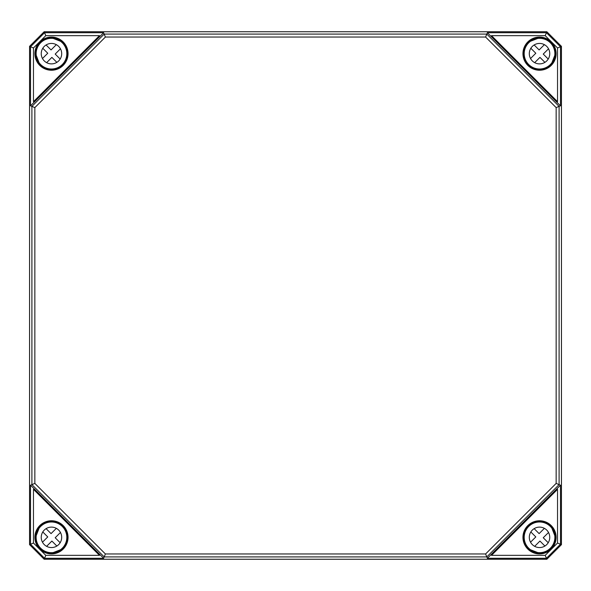 <?xml version="1.0" encoding="UTF-8"?>
<svg xmlns="http://www.w3.org/2000/svg" width="591" height="591" viewBox="0 0 591 591"><rect width="100%" height="100%" fill="white"/><g stroke="black" fill="none" stroke-linecap="round" stroke-linejoin="round"><path stroke-width="0.89" d="M51.845 38.356L52.459 38.304M62.291 42.833L61.013 41.459A15.492 15.492 0 0 0 52.695 38.216L51.853 38.06A15.602 15.602 0 0 0 35.866 54.04L36.029 54.882A15.492 15.492 0 0 0 39.265 63.207L40.432 64.692A15.602 15.602 0 0 0 62.506 64.692A15.602 15.602 0 0 0 62.498 42.626L62.314 42.811M36.11 54.653L36.162 54.04M62.498 42.626L61.087 41.547M39.353 63.281L40.432 64.692M45.788 35.659L99.473 35.659L33.465 101.667L33.465 47.974L45.788 35.659L44.561 32.712L30.518 46.755L30.518 105.804L31.899 106.38L31.899 484.62L104.186 556.914L486.814 556.914L559.101 484.62L559.101 106.38L486.814 34.086L104.186 34.086L31.899 106.38L34.847 107.599L105.405 37.034L103.617 32.712L99.835 36.539L99.473 35.659M539.147 38.06L538.305 38.216A15.492 15.492 0 0 0 529.987 41.459L528.502 42.626A15.602 15.602 0 0 0 528.494 64.692A15.602 15.602 0 0 0 550.568 64.692L550.384 64.508A15.344 15.344 0 0 1 524.712 57.63A15.344 15.344 0 0 1 543.506 38.843A15.344 15.344 0 0 1 550.384 64.508L551.735 63.207A15.492 15.492 0 0 0 554.971 54.882L555.134 54.04A15.602 15.602 0 0 0 539.147 38.06L539.155 38.319M538.541 38.304L539.155 38.356M554.838 54.04L554.89 54.653M528.709 42.833L529.913 41.547M550.568 64.692L551.802 63.289M557.535 47.974L557.535 101.667L491.527 35.659L545.212 35.659L557.535 47.974L560.482 46.755L546.439 32.712L487.383 32.712L485.595 37.034L556.153 107.599L560.482 105.804L556.656 102.029L557.535 101.667M51.853 552.94L52.695 552.784A15.492 15.492 0 0 0 61.013 549.541L62.498 548.374A15.602 15.602 0 0 0 62.506 526.308A15.602 15.602 0 0 0 40.432 526.308L39.265 527.793A15.492 15.492 0 0 0 36.029 536.118L35.866 536.96A15.602 15.602 0 0 0 51.853 552.94L51.845 552.681M52.459 552.696L51.845 552.644M36.162 536.96L36.11 536.347M62.321 548.189A15.344 15.344 0 0 1 36.649 541.312A15.344 15.344 0 0 1 55.443 522.518A15.344 15.344 0 0 1 62.321 548.189L62.498 548.374M62.291 548.167L61.087 549.453M40.432 526.308L39.198 527.711M33.465 543.026L33.465 489.333L99.473 555.341L45.788 555.341L33.465 543.026L30.518 544.245L44.561 558.288L103.617 558.288L105.405 553.966L34.847 483.401L30.518 485.196L34.344 488.971L33.465 489.333M539.155 552.644L538.305 552.784L539.147 552.94A15.602 15.602 0 0 0 555.134 536.96L554.971 536.118A15.492 15.492 0 0 0 551.735 527.793L550.568 526.308A15.602 15.602 0 0 0 528.494 526.308A15.602 15.602 0 0 0 528.502 548.374L528.686 548.189M554.89 536.347L554.838 536.96M528.502 548.374L529.987 549.541A15.492 15.492 0 0 0 538.305 552.784L538.541 552.696M529.913 549.453L528.709 548.167M551.647 527.719L550.568 526.308M545.212 555.341L491.527 555.341L557.535 489.333L557.535 543.026L545.212 555.341L546.439 558.288L560.482 544.245L560.482 485.196L556.153 483.401L485.595 553.966L487.383 558.288L491.165 554.461L491.527 555.341M99.473 555.341L99.835 554.461L103.617 558.288M33.465 101.667L34.344 102.029L30.518 105.804M491.527 35.659L491.165 36.539L487.383 32.712M557.535 489.333L556.656 488.971L560.482 485.196M556.153 107.599L556.153 483.401M485.595 553.966L105.405 553.966M34.847 483.401L34.847 107.599M105.405 37.034L485.595 37.034M45.788 555.341L44.162 559.256L546.838 559.256L561.45 544.643L561.45 46.357L546.838 31.744L44.162 31.744L29.55 46.357L44.17 31.751L546.83 31.751L561.435 46.357L561.435 544.643L546.83 559.249L44.17 559.249L29.565 544.643L29.565 46.357L33.465 47.974M29.565 46.357L29.55 544.643L30.518 544.245L30.518 485.196M546.838 31.744L545.212 35.659M44.162 31.744L44.561 32.712L103.617 32.712M560.482 105.804L560.482 46.755L561.45 46.357M561.435 544.643L557.535 543.026M546.838 559.256L546.439 558.288L487.383 558.288M56.854 546.032L51.882 541.061L46.608 546.335M60.467 532.476L55.192 537.751L60.164 542.73M42.471 542.206L47.753 536.923L42.774 531.952A10.232 10.232 0 0 1 46.083 528.642L51.055 533.621L56.337 528.339M58.701 544.57A10.232 10.232 0 0 1 41.592 539.989A10.232 10.232 0 0 1 54.113 527.46A10.232 10.232 0 0 1 58.701 544.57M544.917 546.032L539.945 541.061L534.663 546.335M548.529 532.476L543.247 537.751L548.226 542.73M530.533 542.206L535.808 536.923L530.836 531.952A10.232 10.232 0 0 1 534.146 528.642L539.118 533.621L544.392 528.339M550.384 548.189A15.344 15.344 0 0 1 524.712 541.312A15.344 15.344 0 0 1 543.506 522.518A15.344 15.344 0 0 1 550.384 548.189M546.764 544.57A10.232 10.232 0 0 1 529.654 539.989A10.232 10.232 0 0 1 542.176 527.46A10.232 10.232 0 0 1 546.764 544.57M56.854 62.358L51.882 57.379L46.608 62.661M60.467 48.794L55.192 54.077L60.164 59.048M42.471 58.524L47.753 53.249L42.774 48.27A10.232 10.232 0 0 1 46.083 44.968L51.055 49.939L56.337 44.665M62.321 64.508A15.344 15.344 0 0 1 36.649 57.63A15.344 15.344 0 0 1 55.443 38.843A15.344 15.344 0 0 1 62.321 64.508M58.701 60.895A10.232 10.232 0 0 1 41.592 56.308A10.232 10.232 0 0 1 54.113 43.778A10.232 10.232 0 0 1 58.701 60.895M544.917 62.358L539.945 57.379L534.663 62.661M548.529 48.794L543.247 54.077L548.226 59.048M530.533 58.524L535.808 53.249L530.836 48.27A10.232 10.232 0 0 1 534.146 44.968L539.118 49.939L544.392 44.665M546.764 60.895A10.232 10.232 0 0 1 529.654 56.308A10.232 10.232 0 0 1 542.176 43.778A10.232 10.232 0 0 1 546.764 60.895M29.565 544.643L44.162 559.256M52.651 38.105L52.274 38.341M36.147 54.468L35.911 54.845M61.508 42.057L61.095 41.385M39.198 63.289L39.87 63.702M68.046 53.663A16.578 16.578 0 0 0 43.18 39.309A16.578 16.578 0 0 0 43.18 68.017A16.578 16.578 0 0 0 68.046 53.663M67.751 53.663A16.282 16.282 0 0 1 38.681 63.739A16.282 16.282 0 0 1 46.135 38.275A16.282 16.282 0 0 1 67.751 53.663M538.726 38.341L538.349 38.105M555.089 54.845L554.853 54.468M551.647 63.281L551.13 63.702M529.905 41.385L529.492 42.057M552.319 63.739A16.282 16.282 0 0 1 523.249 53.663A16.282 16.282 0 0 1 539.531 37.381A16.282 16.282 0 0 1 552.319 63.739M522.954 53.663A16.578 16.578 0 0 0 539.531 70.233A16.578 16.578 0 0 0 556.109 53.663A16.578 16.578 0 0 0 539.531 37.085A16.578 16.578 0 0 0 522.954 53.663M52.274 552.659L52.651 552.895M35.911 536.155L36.147 536.532M39.353 527.719L39.87 527.298M61.095 549.615L61.508 548.943M38.681 527.261A16.282 16.282 0 0 1 67.751 537.337A16.282 16.282 0 0 1 46.135 552.725A16.282 16.282 0 0 1 38.681 527.261M68.046 537.337A16.578 16.578 0 0 0 43.18 522.983A16.578 16.578 0 0 0 43.18 551.691A16.578 16.578 0 0 0 68.046 537.337M538.349 552.895L538.726 552.659M554.853 536.532L555.089 536.155M529.492 548.943L529.905 549.615M551.802 527.711L551.13 527.298M522.954 537.337A16.578 16.578 0 0 0 539.531 553.915A16.578 16.578 0 0 0 556.109 537.337A16.578 16.578 0 0 0 539.531 520.767A16.578 16.578 0 0 0 522.954 537.337M555.813 537.337A16.282 16.282 0 0 1 539.531 553.619A16.282 16.282 0 0 1 534.198 521.956A16.282 16.282 0 0 1 555.813 537.337M99.835 554.461L34.344 488.971M34.344 102.029L99.835 36.539M491.165 36.539L556.656 102.029M556.656 488.971L491.165 554.461M529.942 549.497A15.484 15.484 0 0 0 538.371 552.777M554.971 536.177A15.484 15.484 0 0 0 551.684 527.748M551.684 63.252A15.484 15.484 0 0 0 554.971 54.823M538.371 38.223A15.484 15.484 0 0 0 529.942 41.503M36.029 54.823A15.484 15.484 0 0 0 39.316 63.252M61.058 41.503A15.484 15.484 0 0 0 52.629 38.223M52.629 552.777A15.484 15.484 0 0 0 61.058 549.497M39.316 527.748A15.484 15.484 0 0 0 36.029 536.177M52.695 38.216L61.013 41.459M39.265 63.207L36.029 54.882M529.987 41.459L538.305 38.216M554.971 54.882L551.735 63.207M61.013 549.541L52.695 552.784M36.029 536.118L39.265 527.793M538.305 552.784L529.987 549.541M551.735 527.793L554.971 536.118"/></g></svg>
